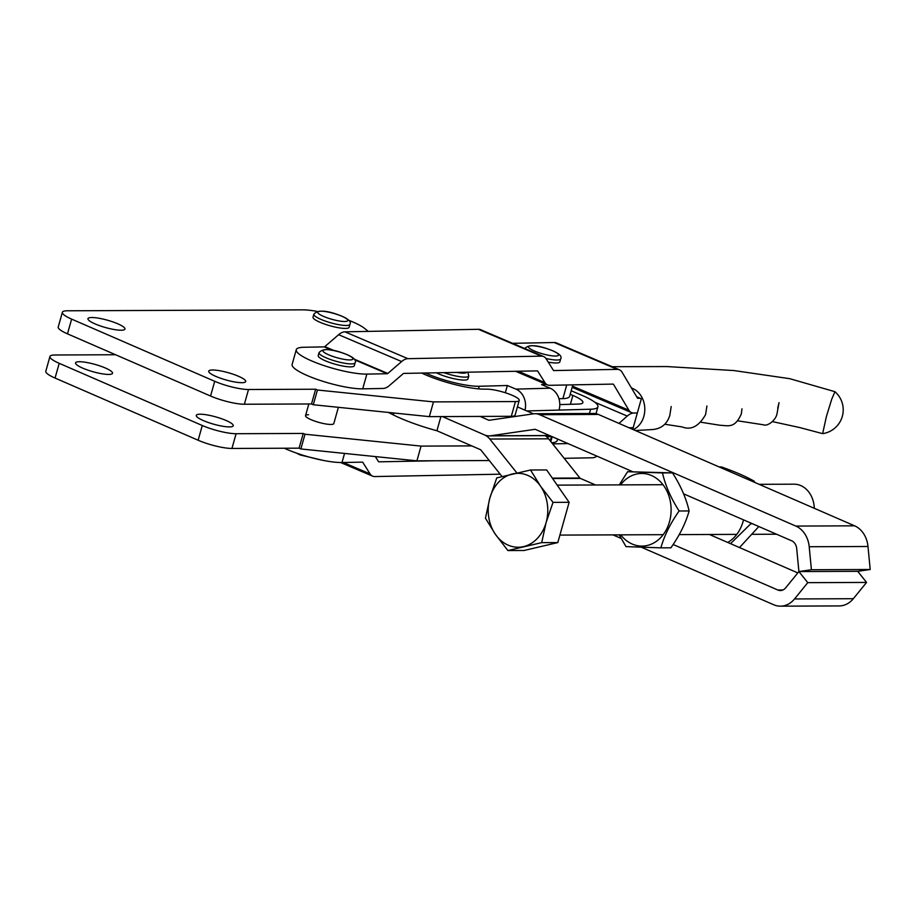 <?xml version="1.0" encoding="UTF-8"?>
<svg xmlns="http://www.w3.org/2000/svg" width="916" height="916" viewBox="0 0 916 916"><rect width="100%" height="100%" fill="white"/><g stroke="black" fill="none" stroke-linecap="round" stroke-linejoin="round"><path stroke-width="1.37" d="M82.669 368.118A19.202 3.801 15.7 0 0 101.71 373.728A19.202 3.801 15.7 0 0 112.531 373.27A19.202 3.801 15.7 0 0 105.409 368.026A19.202 3.801 15.7 0 0 86.367 362.427A19.202 3.801 15.7 0 0 75.547 362.885A19.202 3.801 15.7 0 0 82.669 368.118M203.409 420.604A19.202 3.801 15.7 0 0 222.451 426.203A19.202 3.801 15.7 0 0 233.259 425.757A19.202 3.801 15.7 0 0 226.149 420.513A19.202 3.801 15.7 0 0 207.108 414.914A19.202 3.801 15.7 0 0 196.287 415.36A19.202 3.801 15.7 0 0 203.409 420.604M338.382 407.311L333.813 423.581A14.679 2.897 -164.3 0 1 330.848 424.463A14.679 2.897 -164.3 0 1 314.715 421.097A14.679 2.897 -164.3 0 1 305.543 415.635A14.679 2.897 -164.3 0 1 308.509 414.753M231.943 448.451L299.074 448.176L300.86 448.955L304.994 434.218L303.219 433.44L236.088 433.715L231.943 448.451A24.984 4.935 15.7 0 1 198.142 440.241L55.063 378.056A24.984 4.935 15.7 0 1 45.8 371.232L49.945 356.496A24.984 4.935 15.7 0 0 59.208 363.32L202.276 425.505A24.984 4.935 15.7 0 0 236.088 433.715M489.281 460.542L416.917 460.84L300.86 448.955M471.774 445.897L421.051 446.103L304.994 434.218M416.917 460.84L421.051 446.103M299.074 448.176L303.219 433.44M49.945 356.496A24.984 4.935 15.7 0 1 54.983 354.996L115.576 354.744M238.572 376.304A19.202 3.801 -164.3 0 1 245.694 381.548A19.202 3.801 -164.3 0 1 234.874 381.995A19.202 3.801 -164.3 0 1 215.833 376.396A19.202 3.801 -164.3 0 1 208.711 371.152A19.202 3.801 -164.3 0 1 219.531 370.705A19.202 3.801 -164.3 0 1 238.572 376.304M117.832 323.817A19.202 3.801 -164.3 0 1 124.954 329.062A19.202 3.801 -164.3 0 1 114.134 329.52A19.202 3.801 -164.3 0 1 95.092 323.921A19.202 3.801 -164.3 0 1 87.97 318.676A19.202 3.801 -164.3 0 1 98.791 318.218A19.202 3.801 -164.3 0 1 117.832 323.817M421.738 373.064A43.728 8.645 15.7 0 0 484.724 389.174L486.923 389.163A18.744 3.698 -164.3 0 1 507.521 393.479A18.744 3.698 -164.3 0 1 519.223 400.441A18.744 3.698 -164.3 0 1 515.445 401.563L433.486 401.895L317.428 390.01L315.642 389.231L311.509 403.967L244.366 404.242A24.984 4.935 -164.3 0 1 210.566 396.033L67.486 333.848A24.984 4.935 -164.3 0 1 58.223 327.023L62.368 312.287A24.984 4.935 -164.3 0 1 67.406 310.787L302.555 309.837A37.476 7.408 -164.3 0 1 316.959 311.36M315.642 389.231L248.511 389.506A24.984 4.935 -164.3 0 1 214.71 381.296L71.631 319.111A24.984 4.935 -164.3 0 1 62.368 312.287M348.778 320.302A37.476 7.408 -164.3 0 1 364.774 328.535L368.243 331.386M519.223 400.441L515.09 415.177A18.744 3.698 -164.3 0 1 511.311 416.299L429.341 416.631L313.283 404.746L317.428 390.01M433.486 401.895L429.341 416.631M311.509 403.967L313.283 404.746M683.611 493.827L791.687 540.806A9.366 7.546 -90.2 0 1 796.702 548.558L798.912 571.561L807.775 582.656L866.57 582.427L857.708 571.321L798.912 571.561L857.708 571.321L870.2 569.5L867.99 546.497A24.984 20.141 -90.2 0 0 854.628 525.83L598.377 414.444A17.175 13.843 -90.2 0 0 593.751 413.482L534.955 413.723A17.175 13.843 -90.2 0 0 533.398 413.837L489.247 420.249A1.557 1.26 89.8 0 1 488.686 420.181L480.064 416.425M533.433 413.826L517.414 406.876M673.145 544.505L777.856 590.018A9.366 7.546 89.8 0 0 780.386 590.545A9.366 7.546 89.8 0 0 785.665 587.843L798.912 571.561L811.404 569.741L809.206 546.737A24.984 20.141 -90.2 0 0 795.832 526.07L539.581 414.685A17.175 13.843 -90.2 0 0 534.955 413.723M632.67 471.683L535.448 429.421A1.557 1.26 -90.2 0 0 534.887 429.341L490.736 435.764A17.175 13.843 89.8 0 1 489.167 435.879A17.175 13.843 89.8 0 1 484.541 434.917L442.371 416.574L484.541 434.917A17.175 13.843 -90.2 0 1 489.82 439.039L548.604 438.81A17.175 13.843 -90.2 0 0 545.157 435.65M870.2 569.5L811.404 569.741M549.497 435.535A17.175 13.843 89.8 0 1 547.963 435.638L489.167 435.879M807.775 582.656L794.527 598.95A24.984 20.141 89.8 0 1 780.443 606.163A24.984 20.141 89.8 0 1 773.711 604.755L641.383 547.241M621.128 538.436L612.964 534.887M502.037 476.515L480.889 450.019A1.557 1.26 -90.2 0 0 480.408 449.653L436.921 430.749A62.46 12.343 -164.3 0 1 393.376 414.937L388.35 412.429M516.876 472.942L489.82 439.039M440.894 416.585L436.921 430.749M866.57 582.427L853.323 598.709A24.984 20.141 89.8 0 1 839.239 605.923L780.443 606.163M797.813 572.901L709.442 534.497M595.549 484.988L580.4 478.404A1.557 1.26 89.8 0 1 579.92 478.026L548.604 438.81M530.536 470L546.646 469.942L569.122 502.3L557.798 542.581L541.688 542.638L546.119 522.509L553.012 502.369L540.543 486.19L530.536 470L496.747 477.912L489.854 498.052L485.434 518.193L495.43 534.371L507.899 550.55L541.688 542.638M557.798 542.581L524.009 550.493L507.899 550.55M569.122 502.3L553.012 502.369M540.543 486.19A36.961 29.793 89.8 0 1 546.119 522.509A36.961 29.793 89.8 0 1 523.563 546.6A36.961 29.793 89.8 0 1 495.43 534.371A36.961 29.793 -90.2 0 1 489.854 498.052A36.961 29.793 89.8 0 1 512.41 473.961A36.961 29.793 89.8 0 1 540.543 486.19M814.29 508.3A24.984 20.141 -90.2 0 0 794.069 484.186L759.135 484.324M620.533 484.885A36.308 29.255 89.8 0 1 627.907 477.843A36.308 29.255 89.8 0 1 667.581 492.522A36.308 29.255 89.8 0 1 655.81 541.722A36.308 29.255 89.8 0 1 620.727 534.852M619.193 534.852L626.017 546.623L660.871 547.848C664.329 535.597 670.409 523.322 679.111 510.991L689.13 510.956C686.176 498.212 680.634 485.526 672.504 472.885L627.609 471.706L619.285 484.885M679.111 510.991C670.947 498.281 665.394 485.583 662.474 472.919L627.609 471.706M672.504 472.885L662.474 472.919M689.13 510.956C685.672 523.196 679.592 535.482 670.901 547.802L660.871 547.848M743.494 519.853A36.308 29.255 89.8 0 1 743.071 521.49A36.308 29.255 89.8 0 1 727.751 542.444M730.533 543.657L750.754 523.792L750.467 522.887M758.849 526.528L739.498 547.562M719.094 466.92L721.327 466.908C734.872 471.66 745.853 476.435 754.257 481.221L752.025 481.232M752.528 523.78L750.754 523.792M754.257 481.221L754.635 482.366M631.41 387.937L632.681 388.487A21.858 17.919 88.9 0 1 643.845 416.345A21.858 17.919 88.9 0 1 633.254 429.604M834.934 391.705L831.751 399.124L826.404 416.482L822.637 433.646A24.034 24.034 0 0 0 834.934 391.705M631.834 427.726L633.048 428.241L641.326 398.769L636.666 396.777M500.182 474.19L374.781 476.56A17.175 9.229 -66.9 0 1 372.606 476.148A17.175 9.229 -66.9 0 1 370.064 473.893L362.816 462.385A1.557 0.836 113.1 0 0 362.587 462.179A1.557 0.836 113.1 0 0 362.392 462.133L342 462.523A40.602 8.026 15.7 0 1 284.315 448.233M596.98 456.168A17.175 9.229 -66.9 0 1 592.377 457.782L564.187 458.321M568.034 443.584L552.657 443.882M572.168 387.319L631.536 412.624A17.175 9.229 -66.9 0 0 633.712 413.024L637.341 412.956L633.712 413.024A17.175 9.229 113.1 0 0 627.254 416.07L618.976 423.398M633.196 427.692L629.567 427.761A1.557 0.836 113.1 0 0 629.235 427.864M434.802 460.771L378.915 461.824A1.557 0.836 -66.9 0 1 378.72 461.79A1.557 0.836 -66.9 0 1 378.491 461.584L375.342 456.58M631.536 412.624A17.175 9.229 -66.9 0 1 628.891 410.208L613.525 384.365A1.557 0.836 113.1 0 0 613.285 384.147A1.557 0.836 113.1 0 0 613.079 384.102L549.68 385.304A17.175 9.229 -66.9 0 1 547.505 384.892A17.175 9.229 -66.9 0 1 544.963 382.636L537.726 371.129A1.557 0.836 113.1 0 0 537.497 370.923A1.557 0.836 113.1 0 0 537.291 370.877L403.773 373.407A1.557 0.836 113.1 0 0 403.2 373.671L389.38 385.579A17.175 9.229 -66.9 0 1 383.106 388.453L362.713 388.842A40.602 8.026 -164.3 0 1 317.955 379.682A40.602 8.026 -164.3 0 1 292.124 364.431L296.269 349.694A40.602 8.026 -164.3 0 1 303.849 347.267L324.241 346.878L331.924 350.152M640.112 398.254L637.857 398.288A1.557 0.836 -66.9 0 1 637.65 398.254A1.557 0.836 -66.9 0 1 637.422 398.036L622.044 372.194A17.175 9.229 113.1 0 0 619.399 369.778A17.175 9.229 113.1 0 0 617.224 369.366L553.825 370.568A1.557 0.836 -66.9 0 1 553.63 370.533A1.557 0.836 -66.9 0 1 553.401 370.327L546.154 358.809A17.175 9.229 113.1 0 0 543.612 356.553A17.175 9.229 113.1 0 0 541.436 356.141L407.918 358.671A17.175 9.229 113.1 0 0 401.643 361.545L387.811 373.465A1.557 0.836 -66.9 0 1 387.239 373.728L366.858 374.106A40.602 8.026 -164.3 0 1 322.089 364.946A40.602 8.026 -164.3 0 1 296.269 349.694M619.399 369.778L556.401 342.928A17.175 9.229 113.1 0 0 554.226 342.527L512.536 343.317M543.612 356.553L480.614 329.703A17.175 9.229 113.1 0 0 478.438 329.302L344.908 331.832A17.175 9.229 113.1 0 0 338.634 334.706L324.814 346.614A1.557 0.836 -66.9 0 1 324.241 346.878M551.775 442.772A37.476 7.408 15.7 0 0 557.191 440.596L557.615 439.062M572.855 384.869L569.615 396.388A37.476 7.408 -164.3 0 1 562.893 398.632L558.955 398.735M525.028 410.173A17.175 14.198 -91.5 0 0 515.914 389.117L507.35 385.51L479.263 386.266A37.476 7.408 -164.3 0 1 425.539 372.995M571.195 390.777L581.66 395.197A40.602 8.026 15.7 0 1 597.919 406.796A40.602 8.026 15.7 0 1 590.648 409.223L559.046 410.082A17.175 14.198 -91.5 0 0 550.15 388.201L541.585 384.583L546.463 384.457M570.199 394.304L572.878 395.437A24.984 4.935 15.7 0 1 582.885 402.571A24.984 4.935 15.7 0 1 578.408 404.07L559.79 404.574M551.959 436.6L546.623 436.737M549.989 440.539A17.175 14.198 -91.5 0 0 551.592 436.611M505.323 392.735L507.35 385.51M436.382 372.789A18.744 3.698 15.7 0 0 438.81 373.934A18.744 3.698 15.7 0 0 457.393 379.396A18.744 3.698 15.7 0 0 467.939 378.961L468.774 376.007A18.744 3.698 -164.3 0 1 443.894 372.652M319.031 352.649L318.207 355.603A18.744 3.698 15.7 0 0 325.157 360.709A18.744 3.698 15.7 0 0 343.729 366.182A18.744 3.698 15.7 0 0 354.286 365.736L355.11 362.793A18.744 3.698 -164.3 0 1 344.553 363.228A18.744 3.698 -164.3 0 1 325.981 357.767A18.744 3.698 -164.3 0 1 319.031 352.649C322.982 347.965 332.497 348.687 347.565 354.824C354.068 357.801 356.587 360.457 355.11 362.793M313.856 314.211L313.032 317.165A18.744 3.698 15.7 0 0 319.982 322.272A18.744 3.698 15.7 0 0 338.554 327.745A18.744 3.698 15.7 0 0 349.111 327.298L349.935 324.356A18.744 3.698 -164.3 0 1 339.378 324.791A18.744 3.698 -164.3 0 1 320.806 319.329A18.744 3.698 -164.3 0 1 313.856 314.211C317.806 309.528 327.321 310.249 342.389 316.386C348.893 319.363 351.412 322.02 349.935 324.356M548.215 362.095A18.744 3.698 15.7 0 0 559.859 361.843L560.684 358.9A18.744 3.698 -164.3 0 1 545.947 358.488M59.208 363.32L55.063 378.056M202.276 425.505L198.142 440.241M244.366 404.242L248.511 389.506M210.566 396.033L214.71 381.296M67.486 333.848L71.631 319.111M515.445 401.563L511.311 416.299M489.82 420.169L488.686 420.181M598.377 414.444L539.581 414.685M854.628 525.83L795.832 526.07M867.99 546.497L809.206 546.737M549.486 435.524L490.736 435.764M794.527 598.95L853.323 598.709M777.856 590.018L782.905 590.007M552.6 478.518L580.4 478.404M552.348 478.141L579.92 478.026M393.914 413.002L393.376 414.937M344.553 453.431L342 462.523M370.064 473.893L343.317 462.5M627.254 416.07L594.896 402.284M354.778 359.885L387.239 373.728M554.226 342.527L617.224 369.366M362.713 388.842L366.858 374.106M324.814 346.614L334.157 350.599M354.343 359.198L387.811 373.465M338.634 334.706L401.643 361.545M344.908 331.832L407.918 358.671M478.438 329.302L541.436 356.141M572.489 386.163L628.891 410.208M612.93 384.113L613.525 384.365M518.227 371.243L544.963 382.636M552.199 436.703L550.825 441.581M550.15 388.201L515.914 389.117M559.046 410.082L526.815 410.952M590.648 409.223L589.446 413.494M478.53 388.876L479.263 386.266M562.893 398.632L566.729 384.983M572.878 395.437L570.393 404.288M456.809 372.4A15.618 3.092 15.7 0 0 466.588 372.217M347.153 354.732A15.618 3.092 15.7 0 0 326.016 349.603A15.618 3.092 15.7 0 0 328.661 354.813A15.618 3.092 15.7 0 0 349.786 359.942A15.618 3.092 15.7 0 0 347.153 354.732M341.977 316.295A15.618 3.092 15.7 0 0 320.84 311.177A15.618 3.092 15.7 0 0 323.485 316.375A15.618 3.092 15.7 0 0 344.611 321.505A15.618 3.092 15.7 0 0 341.977 316.295M552.726 350.839A15.618 3.092 15.7 0 0 531.589 345.721A15.618 3.092 15.7 0 0 534.234 350.92A15.618 3.092 15.7 0 0 555.359 356.049A15.618 3.092 15.7 0 0 552.726 350.839M776.55 534.223L752.734 534.314M736.773 534.383L679.237 534.612M663.195 534.681L559.894 535.093M662.646 484.713L557.581 485.137M635.349 430.52L652.41 429.558C661.329 428.78 667.134 424.028 669.825 415.326L671.199 406.509M664.753 424.234L682.088 426.925C691.111 430.451 698.942 426.329 705.595 414.559L706.923 405.983M701.312 422.299L719.987 425.264C728.243 425.562 734.747 428.791 741.342 413.883L741.96 408.799M737.712 420.822L763.543 424.806C767.253 426.696 776.218 420.192 777.1 413.208L779.035 402.662L777.718 408.124M834.9 391.682L789.741 378.686L733.934 370.556L666.802 366.56L612.197 366.709M822.602 433.634L799.485 427.497L772.509 421.635M372.606 476.148L340.626 462.523M515.582 371.289L547.505 384.892M597.919 406.796L595.984 413.7M467.824 372.194L468.774 376.007M322.81 460.313L300.082 454.931L296.303 453.031M305.543 415.635L308.829 403.979M560.684 358.9C562.161 356.564 559.642 353.908 553.138 350.931C538.07 344.794 528.555 344.072 524.616 348.756"/></g></svg>
